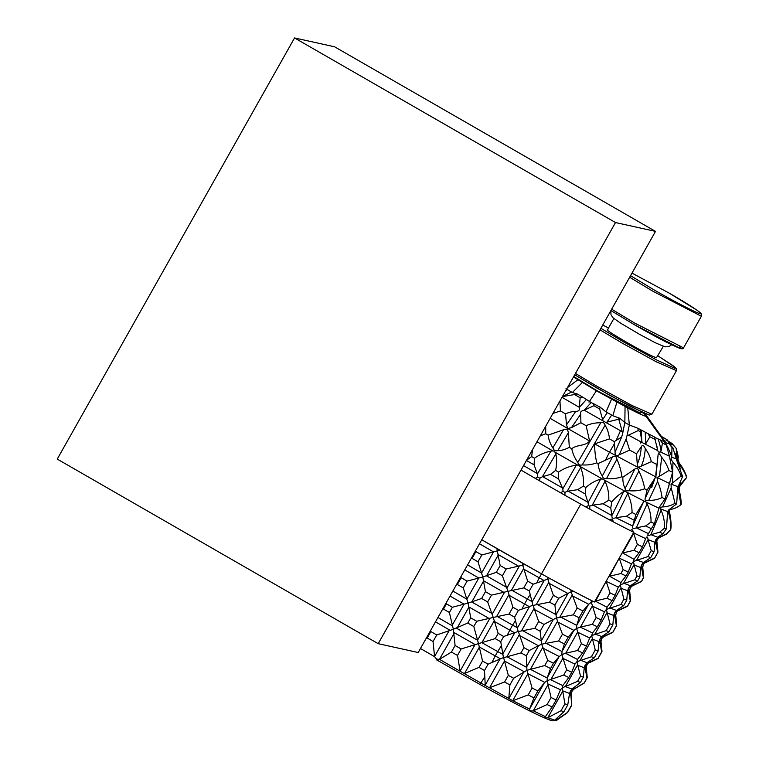 <?xml version="1.0" encoding="UTF-8"?>
<svg xmlns="http://www.w3.org/2000/svg" width="759" height="759" viewBox="0 0 759 759"><rect width="100%" height="100%" fill="white"/><g stroke="black" fill="none" stroke-linecap="round" stroke-linejoin="round"><path stroke-width="1.14" d="M633.737 532.315L594.458 602.02C579.724 594.724 562.058 585.331 541.48 573.851L481.737 539.782L496.889 548.558L500.162 565.54L506.215 568.994L522.704 565.189L527.628 581.1L533.15 584.202L547.637 579.164L547.173 577.02L524.943 564.554L522.704 565.189L522.069 562.931L499.716 550.18L481.813 554.981L475.912 551.565L472.079 558.368L477.98 561.783L481.813 554.981M632.636 531.765L630.558 530.731M612.617 521.49L610.046 520.124M589.269 508.872L586.451 507.306M564.222 494.849L560.578 492.79L564.962 495.295L564.962 492.42L567.191 491.291L577.599 489.678L583.396 486.13L585.834 487.496C590.322 483.502 595.255 480.713 600.616 479.147L602.323 478.92L604.221 479.973L605.027 481.367C607.864 487.392 609.116 493.663 608.784 500.181L602.997 503.767L593.13 505.096L611.887 515.598C611.678 518.207 612.987 518.909 615.824 517.704L632.664 526.015C631.962 528.482 633.186 529.089 636.317 527.837L648.442 533.596L648.167 534.042M538.994 480.475L536.167 478.853M607.94 329.852C600.341 327.698 651.507 357.128 656.44 357.745L663.461 346.104M467.753 623.054L470.703 617.817L476.756 621.27L473.806 626.507L467.753 623.054L453.351 629.249L455.096 645.511L461.149 648.964L478.512 643.604L482.563 661.08L488.084 664.172L503.445 657.579L500.741 641.716L495.219 638.623L498.17 633.376L503.691 636.478L518.179 631.441L514.593 617.143L509.071 614.04L493.246 617.465L498.17 633.376M476.756 621.27L493.246 617.465L487.657 601.925L481.604 598.481L485.437 591.678L491.481 595.132L507.97 591.327L512.894 607.238L518.425 610.34L532.903 605.303L529.317 590.995L523.795 587.902L507.97 591.327L502.382 575.787L496.329 572.333L500.162 565.54M481.604 598.481L468.075 603.111L470.703 617.817M496.329 572.333L482.8 576.973L485.437 591.678M508.815 698.185L509.896 684.941L504.593 681.962L489.583 687.758L512.733 700.68L529.573 709.039C529.336 710.585 530.55 711.192 533.235 710.879L547.097 704.542L551.043 697.54L556.138 699.95L560.408 689.874L562.191 687.853L564.914 703.811L567.77 704.883L569.525 693.432L570.626 691.032L584.307 682.834L586.916 677.967L585.18 668.005L585.36 664.893L587.988 662.93L598.158 658.262L601.64 651.829L599.895 641.782L600.084 638.755L602.712 636.782L612.883 632.114L616.365 625.682L614.629 615.644L614.818 612.617L617.446 610.644L627.617 605.976L630.283 600.995L628.537 590.957L628.727 587.931L631.355 585.957L641.526 581.29L643.376 577.76L641.63 567.723L641.82 564.696L644.448 562.723L654.619 558.055L657.958 552.135L656.962 542.135C656.507 540.74 657.389 539.175 659.609 537.438L666.364 534.213L670.728 529.592C671.497 525.788 671.051 519.725 669.4 511.395M570.123 691.791L570.967 690.292M571.745 672.256L568.795 677.493L563.7 675.083L566.65 669.836L571.745 672.256L574.971 664.087L576.916 661.715L580.521 676.108L583.377 677.18L584.202 667.711L585.701 664.144M584.847 665.652L587.02 662.711L594.269 657.844L591.413 656.772L595.246 649.97L598.101 651.042L598.936 641.573L600.426 638.006M586.47 646.118L582.637 652.92L577.552 650.501L581.385 643.698L586.47 646.118L589.677 638.006L591.65 635.577L595.246 649.97M599.582 639.505L601.754 636.573L609.003 631.706L606.147 630.634L609.98 623.832L612.836 624.904L613.661 615.435L615.16 611.868M601.204 619.98L597.371 626.773L592.276 624.363L596.109 617.56L601.204 619.98L604.43 611.811L606.375 609.439L609.98 623.832M614.306 613.367L616.479 610.435L623.727 605.568L620.871 604.487L623.889 599.145L626.744 600.217L627.57 590.749L629.069 587.181M620.871 604.487L606.375 609.439L607.247 606.811L612.096 600.635L607.01 598.225L610.027 592.874L615.113 595.284L618.338 587.115L620.293 584.753L623.889 599.145M628.224 588.68L630.387 585.749L637.645 580.882L634.79 579.8L636.981 575.91L639.837 576.982L640.662 567.504L642.161 563.946M634.79 579.8L620.293 584.753L621.156 582.125L626.014 575.948L620.919 573.538L623.111 569.639L628.205 572.049L631.431 563.88L633.385 561.518L636.981 575.91M641.317 565.446L643.48 562.514L650.729 557.647L647.873 556.565L633.385 561.518L634.249 558.89L639.106 552.713L634.012 550.294L622.674 552.969L633.68 533.444L637.342 544.393L634.012 550.294M513.274 700.548L528.217 694.893L532.097 688.005L537.875 690.984L544.744 682.36L547.154 680.719L551.043 697.54M547.865 683.916L560.474 689.741M553.482 663.281L550.531 668.527L544.753 665.548L547.704 660.311L553.482 663.281L559.146 656.563L561.878 654.581L566.65 669.836M562.78 658.3L574.971 664.087L575.18 663.66M568.216 637.143L564.383 643.945L558.605 640.976L562.438 634.173L568.216 637.143L573.87 630.425L576.612 628.443L581.385 643.698M577.504 632.162L589.705 637.949L589.904 637.513M544.753 665.548L526.964 670.32L532.097 688.005M558.605 640.976L541.698 644.182L547.704 660.311M573.33 614.828L577.163 608.035L582.94 611.004L579.108 617.807L573.33 614.828L556.423 618.044L562.438 634.173M504.488 661.004L508.321 675.358L513.672 678.252L526.936 670.301L526.329 655.795L520.978 652.901L503.644 657.683L504.488 661.004L489.583 687.758M538.359 645.71L541.66 644.163L540.171 631.213L534.82 628.319L518.369 631.545L523.928 647.655L529.279 650.548L538.359 645.71L519.431 635.463M553.083 619.572L556.394 618.025L554.905 605.075L549.554 602.181L533.103 605.407L538.653 621.517L544.004 624.41L553.083 619.572L534.156 609.325M442.421 609.562L443.503 609.088L449.394 612.504L453.351 629.249L436.748 634.96L430.846 631.545L427.213 637.987L433.038 641.535L434.584 656.668L420.477 648.499M456.349 584.828L457.354 584.506L463.246 587.921L468.075 603.111L452.355 607.257L446.453 603.841L443.503 609.088M477.98 561.783L482.8 576.973L467.079 581.119L461.187 577.703L457.354 584.506M582.94 611.004L588.652 604.23L591.337 602.304L596.109 617.56M592.229 606.024L604.43 611.811L604.638 611.375M607.01 598.225L595.673 600.891L606.735 580.237M606.432 581.47L618.338 587.115L618.547 586.688M620.919 573.538L609.581 576.204L619.828 557.002M619.524 558.235L631.431 563.88L631.64 563.453M606.991 607.2L595.331 601.166L594.458 602.02L593.358 601.47L591.337 602.304L591.28 600.435L573.339 591.195L571.157 591.897L577.163 608.035M567.817 593.434L571.119 591.887L570.768 589.828L549.99 578.576L547.827 579.269L553.387 595.379L558.738 598.272L567.817 593.434L548.89 583.187M571.65 705.291L570.626 691.032L571.982 689.077L580.426 682.426L577.571 681.354L580.521 676.108M573.738 376.511L597.551 391.008L640.359 413.105L641.649 412.004M573.462 376.995L596.403 390.762L627.759 407.953L629.344 424.983L637.892 428.266L648.053 433.674L649.894 436.748L645.729 443.825L644.989 444.034L642.114 442.516L640.216 431.624L638.243 430.562L626.962 435.865L626.109 439.034L629.647 450.096L619.249 454.774C616.299 456.368 614.904 455.485 615.084 452.117L614.287 441.605L621.697 436.985L622.703 433.266L618.974 419.917L618.006 419.366L605.767 422.431L602.969 420.856L599.648 408.978L593.918 405.714L584.24 410.173C581.138 410.799 579.971 412.128 580.711 414.167L580.901 422.716L571.423 427.659L567.723 428.55L566.508 424.831L575.796 411.35C572.352 411.435 568.927 412.279 565.531 413.873L566.508 424.831M602.295 476.007C599.923 472.326 598.509 468.18 598.054 463.578L612.532 456.956C614.894 455.561 616.365 456.311 616.925 459.214C619.486 464.906 621.137 470.741 621.877 476.737C617.001 478.531 611.887 479.138 606.536 478.531C604.268 478.91 602.855 478.075 602.295 476.007L612.532 456.956M622.826 477.25L634.885 469.024C636.744 467.705 638.072 468.388 638.85 471.083C641.725 476.823 643.66 482.733 644.657 488.805C639.78 490.637 634.571 491.272 629.04 490.703C626.678 491.253 625.369 490.551 625.103 488.587C623.509 485.39 622.75 481.614 622.826 477.25L621.877 476.737M645.093 498.54L647.076 490.048L655.871 476.937L658.025 455.504C658.091 452.402 659.315 453.019 661.687 457.335L659.476 476.263L656.99 477.496L657.626 481.529C659.865 486.766 661.355 492.098 662.076 497.515C658.025 499.583 653.584 500.532 648.755 500.361C645.937 501.187 644.714 500.579 645.093 498.54L653.964 479.707M645.33 448.654C648.3 452.725 650.283 457.06 651.288 461.633L641.175 466.206C638.366 467.857 637.057 467.146 637.256 464.072L636.497 453.806L641.383 446.596C642.494 444.565 643.803 445.248 645.33 448.654C644.59 456.472 643.205 462.316 641.175 466.206M602.969 420.856L584.221 410.183L591.166 402.536L583.377 397.526L580.151 397.792L579.307 407.355C579.923 410.097 578.756 411.425 575.796 411.35M552.903 413.484L560.446 410.932L559.962 400.951M659.505 536.575L656.061 539.421L655.871 542.457L657.607 552.495M551.622 720.481C545.645 719.428 514.298 703.659 480.001 684.457L436.472 659.799M627.759 407.953C637.475 412.962 643.585 415.771 646.061 416.378L646.744 415.96L665.975 442.848M641.905 412.128L646.744 415.96M676.184 448.503L677.113 459.119L677.768 458.474L676.838 460.523L672.863 447.763L669.172 443.911L671.981 447.421L671.743 456.652C669.514 450.628 667.284 445.931 665.045 442.535L673.167 444.964L676.222 448.36L677.977 458.028M661.431 436.397L667.095 439.765L666.317 439.822C665.444 439.935 666.136 440.429 668.375 441.292L672.028 443.436L669.201 442.924C667.749 442.687 667.939 442.905 669.77 443.579L673.167 444.964M669.561 443.503L669.201 442.924C667.749 442.687 667.939 442.905 669.77 443.579M666.781 440.628L665.937 440.068M556.518 719.551L555.588 720.376L552.533 720.832L556.641 720.329L567.675 712.435M533.349 710.832L545.37 716.638C544.535 717.834 545.351 718.185 547.818 717.701L554.639 720.168L553.776 720.803M554.639 720.168L563.909 711.724L567.77 704.883M555.588 720.376L567.447 712.502L571.299 705.661M611.887 515.598L623.689 491.585L624.885 491.168L626.839 492.202L627.646 493.644C630.596 499.754 632.067 506.054 632.067 512.543L635.919 514.517L632.664 526.015L643.442 502.06L644.41 501.263L646.222 502.154L647.104 503.881C649.865 509.773 651.175 515.826 651.032 522.05L654.41 523.653L648.442 533.596C647.048 535.845 647.863 536.205 650.89 534.678L657.702 537.239L654.903 542.239L654.078 551.708L650.729 557.647M656.061 539.421L655.548 540.18M658.689 537.457L666.525 533.824M657.702 537.239L662.977 533.577L666.421 528.814L667.673 511.585L667.986 510.968L668.584 513.084C670.339 518.188 670.994 523.738 670.548 529.725L666.117 534.27M656.393 538.681L656.241 539.203M671.743 456.652L671.345 457.06C670.776 458.483 671.317 460.163 672.948 462.079L672.455 482.999L671.051 484.128L671.193 487.724L662.607 506.936C660.956 507.059 660.254 507.714 660.51 508.891L667.673 511.585L670.159 509.517C673.916 508.938 677.445 507.373 680.757 504.83L679.172 489.479M677.455 493.711L678.47 490.779L680.946 504.621M677.74 488.009L676.649 503.929L668.176 510.342M678.47 490.779L677.948 487.468M680.111 468.483L679.485 465.03C682.692 468.54 685.073 472.686 686.639 477.468L679.884 485.077L680.339 482.031M679.884 485.077L678.062 486.652M678.053 486.737L682.626 476.576L677.132 461.614M679.485 465.03L676.981 460.931M673.214 444.802L676.222 448.36M673.176 444.793L672.028 443.436M677.768 458.474L680.102 465.903M679.618 463.559C682.882 467.819 685.263 472.392 686.772 477.269L686.772 477.269M669.049 510.039L669.353 512.088C670.852 517.553 671.317 523.349 670.766 529.488L670.766 529.488M683.66 470.884L679.77 464.138M597.978 658.575L588.918 662.901C587.741 662.93 586.859 664.495 586.271 667.607L587.257 677.597M612.703 632.437L603.642 636.763L601.583 638.699L600.995 641.459L601.991 651.459M627.437 606.299L618.376 610.625C617.19 610.644 616.308 612.219 615.729 615.321L616.716 625.321M630.625 600.587L629.638 590.635L630.226 587.874L632.285 585.939L641.346 581.603M654.438 558.368L645.378 562.704C644.201 562.723 643.319 564.288 642.731 567.4L643.717 577.39M668.205 441.226L667.095 439.765M678.29 486.794L679.267 485.94M680.918 504.697C681.535 504.185 681.307 501.054 680.235 495.314C679.267 490.039 679.049 487.174 679.561 486.718L679.571 486.699M668.167 511.689L669.068 510.779M677.455 458.389L675.055 453.427M676.838 460.523L676.582 459.945M606.356 581.925L610.027 592.874M619.448 558.69L623.111 569.639M482.563 661.08L479.014 667.379L464.337 673.622L489.375 687.815M485.229 685.349L484.517 670.501L488.084 664.172M633.993 559.279L622.674 552.969M620.9 582.514L609.581 576.204M647.873 556.565L651.213 550.645L648.044 539.658C647.74 536.433 646.953 536.082 645.672 538.615L642.437 546.803L637.342 544.393M633.177 532.059C632.845 529.488 631.886 529.014 630.321 530.636L633.86 532.391L633.68 533.444M630.321 530.636L613.215 521.822C612.864 519.061 611.669 518.435 609.638 519.924L589.933 509.251L589.677 506.13L593.13 505.096M645.89 538.159L645.672 538.615L633.746 532.96M426.017 638.661L427.213 637.987M577.874 379.756L567.485 387.602M565.664 390.838L567.504 389.614L565.92 388.788M567.504 389.614L572.333 392.536L582.362 382.489M583.377 397.526L577.134 393.912L572.333 392.536M463.246 587.921L467.079 581.119M449.394 612.504L452.355 607.257M433.038 641.535L436.748 634.96M439.47 659.334L460.125 671.25L457.516 655.415L451.396 652.095L439.47 659.334L454.205 633.186M484.745 676.838L480.001 684.457L436.501 659.818L436.539 659.078L436.529 659.827L436.539 659.078L439.347 659.41M436.539 659.078L434.584 656.668M568.396 432.602L567.371 429.129L563.482 429.774L548.131 435.125C548.662 439.708 550.256 443.949 552.894 447.829L554.573 450.846L557.799 450.647L568.396 432.602L569.316 447.317C565.569 449.432 561.726 450.542 557.799 450.647M536.983 441.738L552.865 450.931L554.402 451.15L555.854 453.948C556.935 459.204 556.859 464.688 555.626 470.409L558.567 472.089L558.529 478.891L562.827 488.843L563.036 491.329L560.607 492.781L535.294 478.379L537.695 477.041L537.438 473.939L534.08 464.869L534.478 458.246L531.623 456.586L532.562 449.584M552.865 450.931L550.949 451.131C544.905 452.279 539.421 454.65 534.478 458.246M539.715 480.921L539.791 478.246L542.353 476.766L550.541 474.337L555.626 470.409M430.846 631.545L430.742 630.293M446.453 603.841L446.264 602.741M461.187 577.703L460.988 576.603M471.083 558.69L472.079 558.368M475.912 551.565L475.722 550.465M534.08 464.869L526.3 460.362L531.623 456.586M540.304 435.837L545.749 433.75L545.702 426.254M571.622 392.023L562.229 396.625L574.563 394.557L580.151 397.792M535.294 478.379L521.006 470.096M574.563 394.557L577.134 393.912M616.896 402.204L612.817 415.752L619.809 418.266L624.837 422.507L629.344 424.983L626.962 435.865M625.065 406.549L624.847 422.07M606.887 422.279L611.688 415.021L612.817 415.752M611.688 415.021L606.033 411.919L611.517 399.262M654.362 437.184L664.087 441.681L666.241 444.907L662.427 443.085L661.089 451.112L660.14 451.804C659.087 452.516 658.3 452.117 657.759 450.618L654.467 436.975L648.053 433.674M591.166 402.536L600.122 407.137L606.033 411.919M451.396 652.095L455.096 645.511M593.737 403.484L593.918 405.714M583.377 677.18L580.426 682.426M598.101 651.042L594.269 657.844M612.836 624.904L609.003 631.706M626.744 600.217L623.727 605.568M639.837 576.982L637.645 580.882M654.41 523.653L658.66 509.194L660.169 505.864L665.093 498.948L672.607 472.259L669.305 455.58L666.241 444.907M672.948 462.079C676.677 466.443 679.419 471.102 681.193 476.035L672.455 482.999M671.193 487.724L675.017 503.312C671.203 505.579 667.066 506.784 662.607 506.936M660.51 508.891L661.098 510.266L650.89 534.678L659.552 532.287L664.58 528.122L666.43 528.814M661.098 510.266C663.594 515.949 664.751 521.898 664.58 528.122M656.99 477.496L669.647 483.511L670.007 481.927M668.755 486.652L668.983 485.76M658.66 509.194L659.078 508.264L646.222 502.154M545.427 716.562L552.191 706.952L556.138 699.95M564.914 703.811L561.005 710.737L547.913 717.653M577.571 681.354L562.191 687.853L562.865 685.51L568.795 677.493M562.798 685.624L550.313 679.561L547.154 680.719L547.324 677.55L550.531 668.527M591.413 656.772L576.916 661.715L577.789 659.087L582.637 652.92M577.533 659.486L565.588 653.3L561.878 654.581L562.011 651.516L564.383 643.945M606.147 630.634L591.65 635.577L592.523 632.949L597.371 626.773M592.257 633.348L592.523 632.949L580.322 627.162L576.612 628.443L576.736 625.378L579.108 617.807M615.113 595.284L612.096 600.635M628.205 572.049L626.014 575.948M642.437 546.803L639.106 552.713M647.104 503.881L636.317 527.837L645.615 525.949L651.032 522.05M635.919 514.517L643.442 502.06M657.626 481.529L648.755 500.361M655.804 474.441L658.025 455.504M661.687 457.335C665.064 461.453 667.465 465.836 668.888 470.495L659.476 476.263M657.417 449.29L656.952 446.358M658.025 439.006C659.191 441.624 660.207 445.656 661.089 451.112M659.913 439.689L662.427 443.085M529.602 708.972L533.966 697.919L537.875 690.984M563.7 675.083L550.313 679.561M577.552 650.501L565.588 653.3M592.276 624.363L580.322 627.162M616.355 517.619L626.384 516.243L632.067 512.543M627.646 493.644L615.824 517.704M611.849 515.228L610.748 507.961L611.839 501.832C615.644 497.382 619.591 493.967 623.689 491.585M637.256 464.072C639.268 460.201 640.643 454.375 641.383 446.596M640.216 431.624L640.454 429.651M513.672 678.252L509.896 684.941M529.279 650.548L526.329 655.795M544.004 624.41L540.171 631.213M558.738 598.272L554.905 605.075M609.638 519.924L613.215 521.822M616.925 459.214L606.536 478.531M615.084 452.117L621.697 436.985M626.109 439.034L619.249 454.774M585.834 487.496L585.303 493.995L588.026 502.695L600.616 479.147M605.027 481.367L592.238 505.257M588.026 502.695L588.51 505.485L585.834 506.993L589.933 509.251M504.593 681.962L508.321 675.358M503.691 636.478L500.741 641.716M520.978 652.901L523.928 647.655M518.425 610.34L514.593 617.143M534.82 628.319L538.653 621.517M533.15 584.202L529.317 590.995M549.554 602.181L553.387 595.379M460.125 671.25L464.337 673.622M461.149 648.964L457.516 655.415M495.219 638.623L478.512 643.604L473.806 626.507M456.576 628.262L477.553 640.226L489.792 618.452M491.481 595.132L487.657 601.925M509.071 614.04L512.894 607.238M506.215 568.994L502.382 575.787M523.795 587.902L527.628 581.1M558.567 472.089C563.937 468.369 569.848 466.054 576.299 465.153L577.58 465.039L580.113 466.472L580.654 467.62C583.035 473.521 583.946 479.697 583.396 486.13M586.109 425.695C590.644 423.664 595.53 422.687 600.758 422.772C603.12 422.146 604.572 422.962 605.113 425.239C607.636 429.547 609.079 434.101 609.458 438.901L594.629 443.844C594.591 449.983 595.293 456.32 596.745 462.848C592.029 464.603 587.181 465.286 582.191 464.906C579.923 465.59 578.472 464.764 577.836 462.44C574.791 458.275 572.77 453.702 571.755 448.711C577.096 444.366 585.369 446.396 589.601 440.998L586.109 425.695L580.901 422.716M602.323 478.92L580.113 466.472M585.303 493.995L577.599 489.678M585.834 506.993L564.962 495.295M479.014 667.379L484.517 670.501M608.794 500.181L611.839 501.832M624.885 491.168L604.221 479.973M610.748 507.961L602.997 503.767M528.217 694.893L533.966 697.919M655.463 439.622L649.894 436.757M644.41 501.263L626.839 492.202M634.031 520.181L626.384 516.243M547.097 704.542L552.191 706.952M672.863 447.763L671.981 447.421M662.977 533.577L659.552 532.287M651.763 528.862L645.615 525.949M654.078 551.708L651.213 550.645M561.005 710.737L563.909 711.724M577.58 465.039L555.294 452.326M558.529 478.891L550.541 474.337M618.974 419.917L619.809 418.266M622.703 433.266L624.837 422.507M637.892 428.266L638.243 430.562M599.648 408.978L600.122 407.137M619.581 418.143L618.006 419.366M294.549 37.95L615.502 222.548L378.2 643.679L418.209 652.522L655.51 231.381L334.567 46.783L294.549 37.95L57.248 459.091L378.2 643.679M615.502 222.548L655.51 231.381M580.758 504.147L539.269 577.846L523.748 569.127M600.9 328.305L623.613 341.901L656.383 359.861L674.979 368.409L673.157 365.772L657.958 355.857L675.149 367.337L676.449 368.817L676.449 370.648L656.374 361.853L622.513 343.296L600.018 329.861M608.519 328.002L602.731 325.061L608.519 328.002M575.474 373.428L597.959 386.862L631.83 405.41L651.905 414.215L649.258 415.059L644.448 413.276L610.179 395.581L574.715 374.775L597.428 388.371L630.198 406.331L648.793 414.879M630.549 275.688L653.926 289.815C672.645 300.697 698.062 313.818 700.159 313.666C705.699 315.497 688.764 304.255 669.362 293.221L632 273.107L669.381 293.23L697.066 310.232L701.297 313.714L701.544 315.915L700.766 315.943L652.825 291.2L629.657 277.263M679.76 346.825L680.519 348.523L634.287 324.662L610.91 310.545L634.277 324.662C655.14 336.635 670.415 344.567 680.102 348.457C681.999 349.064 683.147 348.865 683.546 347.859L701.544 315.915M611.659 309.207L634.828 323.154L683.546 347.859M475.096 644.581L454.129 632.626M489.289 618.576L468.948 606.972M504.014 592.437L483.673 580.834M569.525 693.432L562.485 690.785M584.202 667.711L577.362 665.131M598.936 641.573L592.086 638.993M613.661 615.435L606.821 612.855M627.57 590.749L620.729 588.168M640.662 567.504L633.822 564.933M544.744 682.36L527.894 673.679M559.193 656.516L542.827 648.082M573.918 630.378L557.561 621.944M524.033 671.639L504.507 661.061M500.266 658.717L495.257 655.928L497.714 651.573L481.861 642.664M514.517 632.75L509.811 630.131L512.629 625.131L497.107 616.412M529.251 606.612L524.545 603.984L527.363 598.993L511.841 590.274M491.936 662.379L495.257 655.928L479.413 647.019M507.249 635.188L509.811 630.131L494.289 621.403M521.983 609.05L524.545 603.984L509.023 595.265M435.495 621.849L449.888 630.188M450.04 596.043L464.081 604.173M464.764 569.905L478.815 578.035M518.748 566.299L498.407 554.696M588.652 604.23L572.286 595.806M543.975 580.474L539.269 577.846L536.708 582.912M479.489 543.767L493.54 551.897M570.37 693.622L571.223 692.711M599.895 641.782L600.73 640.9M628.537 590.957L629.363 590.075M622.124 431.624L620.482 430.704L616.441 439.774M655.861 476.937L609.505 452.193L605.729 459.622M647.076 490.048L644.657 488.805M614.486 443.56L609.505 452.193L594.629 443.844M656.791 464.47L651.288 461.633M636.497 453.806L629.647 450.096M562.021 397.308L579.307 407.336L586.261 399.708M560.446 410.932L565.531 413.873M656.687 541.565L655.871 542.457M665.254 442.801L646.061 416.378M555.721 720.291L556.954 718.099M569.07 696.591L570.426 694.191M573.358 688.992L574.326 687.274M584.032 670.045L585.18 668.005M588.064 662.892L588.823 661.544M598.756 643.907L599.914 641.867M602.788 636.754L603.557 635.406M613.49 617.769L614.638 615.72M617.522 610.615L618.281 609.268M627.399 593.083L628.556 591.033M631.431 585.929L632.19 584.572M640.492 569.848L641.649 567.798M644.524 562.694L645.283 561.337M654.732 544.573L655.88 542.533M644.448 562.723L645.273 561.84M641.63 567.723L642.456 566.84M631.355 585.957L632.181 585.075M617.446 610.644L618.272 609.762M614.629 615.644L615.454 614.762M602.712 636.782L603.547 635.9M587.988 662.93L588.813 662.047M585.17 667.92L585.995 667.038M572.817 689.267L573.671 688.356M559.867 617.029L572.096 595.322M545.133 643.167L557.372 621.46M530.408 669.305L542.638 647.598M512.733 700.68L527.913 673.736M508.815 698.536L523.947 671.687M526.48 667.189L538.681 645.539M541.205 641.051L553.406 619.401M555.939 614.913L568.14 593.263M536.357 604.439L548.672 582.58M521.632 630.577L533.947 608.718M506.898 656.715L519.213 634.856M485.219 685.159L500.067 658.793M502.686 654.163L514.801 632.655M517.41 628.025L529.535 606.517M532.135 601.887L544.26 580.369M648.044 539.658L654.903 542.239M596.403 390.762L588.993 402.185M481.614 573.007L493.502 551.907M486.528 575.825L498.407 554.734M466.889 599.145L478.777 578.045M471.794 601.963L483.682 580.872M452.184 625.245L464.043 604.192M457.089 628.063L468.958 607.01M434.565 656.507L449.29 630.368M571.423 427.659L580.711 414.167M552.894 447.829L563.482 429.774M537.438 473.939L550.949 451.131M539.791 478.246L537.695 477.041M542.353 476.766L555.854 453.948M550.161 418.342L567.514 428.389M545.749 433.75L548.131 435.125M537.315 473.559L523.549 465.58M467.582 564.905L481.633 573.045M452.848 591.043L466.899 599.183M437.952 617.494L452.345 625.833M547.818 717.701L562.637 691.411M565.569 686.202L577.39 665.226M580.265 660.112L592.115 639.078M594.999 633.974L606.849 612.94M609.724 607.836L620.758 588.253M623.642 583.149L633.85 565.019M636.735 559.914L648.082 539.763M529.573 709.039L544.393 682.749M533.235 710.879L548.055 684.58M547.324 677.55L559.146 656.563M550.987 679.371L562.808 658.395M562.03 651.459L573.87 630.425M565.692 653.281L577.542 632.247M576.755 625.321L588.604 604.287M580.417 627.143L592.267 606.109M625.103 488.587L634.885 469.024M638.85 471.083L629.04 490.703M641.791 441.7L641.308 430.495M645.254 432.592L645.729 443.825M588.51 505.485L589.677 506.13M464.48 673.575L479.422 647.057M460.106 671.136L475.058 644.59M481.899 642.655L494.147 620.919M492.268 614.05L504.517 592.314M496.623 616.517L508.881 594.781M507.003 587.912L519.251 566.176M511.357 590.379L523.606 568.643M563.036 491.329L564.962 492.42M562.827 488.843L576.299 465.153M567.191 491.291L580.654 467.62M577.836 462.44L600.758 422.772M582.191 464.906L605.113 425.239M532.068 601.612L527.363 598.993L530.171 594.525M517.334 627.75L512.629 625.131L515.437 620.663M502.724 654.362L497.714 651.573L501.301 645.757M620.482 430.704L605.767 422.431M568.055 491.082L587.846 502.183M555.901 614.572L536.974 604.325M541.176 640.719L522.249 630.463M526.48 667.275L506.955 656.706M642.114 442.516L628.689 435.258M576.736 625.378L560.37 616.944M562.011 651.516L545.645 643.082M547.201 678.005L530.342 669.324M657.759 450.618L644.989 444.034M614.287 441.605L609.458 438.901M598.054 463.578L596.745 462.848M676.411 458.958L671.345 457.06M669.362 456.187L660.14 451.804M672.607 472.259L668.888 470.495M682.626 476.586L681.193 476.035M678.043 486.737L671.041 484.128M665.102 498.948L662.076 497.524M643.48 562.514L636.64 559.933M630.387 585.749L623.547 583.168M616.479 610.435L609.638 607.855M601.754 636.573L594.904 633.993M587.02 662.711L580.18 660.14M571.982 689.077L564.943 686.43M676.649 503.929L675.017 503.312M589.601 440.998L567.969 428.645M571.755 448.711L569.316 447.317M542.694 476.652L562.523 487.961M506.832 587.438L486.491 575.834M492.107 613.576L471.766 601.972M602.532 419.812L607.323 412.564M480.011 684.466L480.001 684.457C514.697 703.84 545.579 719.513 552.543 720.832M655.823 476.794L656.307 470.874M640.587 443.085L640.311 442.592M651.658 487.572L655.501 476.756M676.449 370.648L651.905 414.215M671.677 344.785L668.878 346.645L664.818 346.835L655.226 342.717L639.59 334.358L620.805 323.296L613.111 317.879L610.986 314.748L610.862 310.621M614.012 318.249L607.466 329.871M571.65 705.329L571.518 693.346L572.125 690.975L573.832 689.229L584.155 683.138M668.129 511.566L668.67 510.266M678.091 488.53L678.537 486.842M678.442 463.407L677.237 459.129M677.929 459.005C678.072 456.52 679.22 459.878 676.212 448.284M679.561 486.718L686.743 477.373M654.581 558.245L657.92 552.315M641.488 581.479L643.689 577.58M627.579 606.166L630.596 600.815M612.845 632.304L616.678 625.511M598.12 658.442L601.953 651.649M584.269 683.024L587.219 677.787M571.612 705.481L567.732 712.378"/></g></svg>
